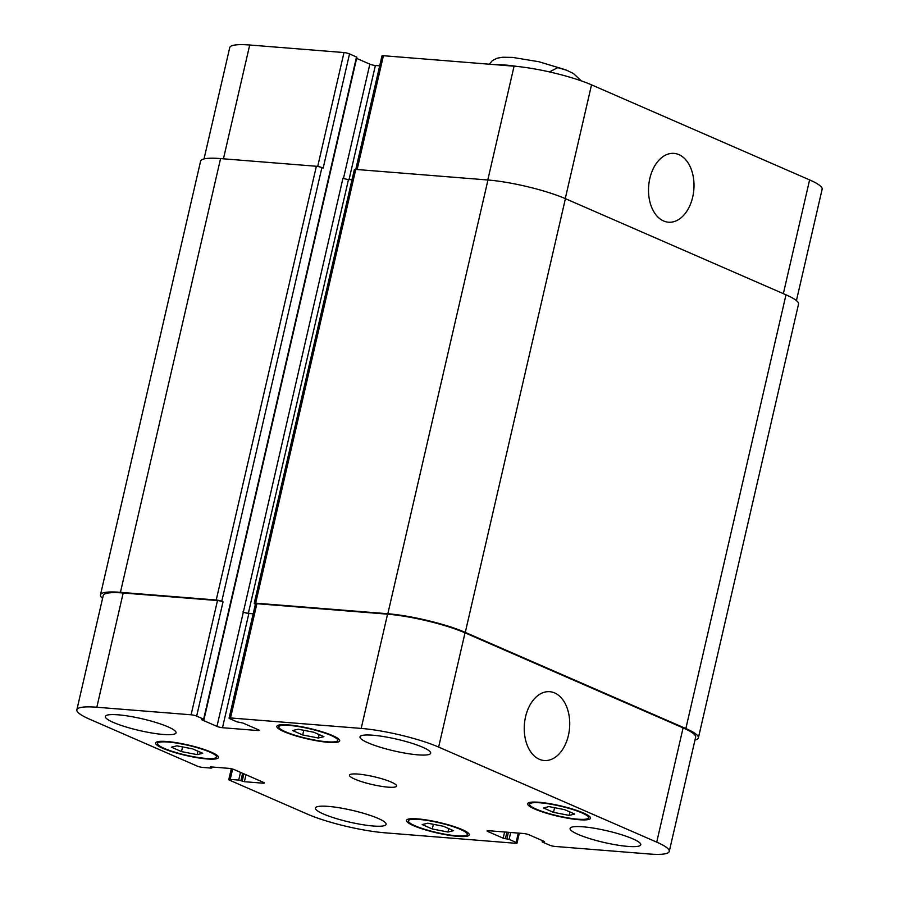 <?xml version="1.0" encoding="UTF-8"?>
<svg xmlns="http://www.w3.org/2000/svg" width="899" height="899" viewBox="0 0 899 899"><rect width="100%" height="100%" fill="white"/><g stroke="black" fill="none" stroke-linecap="round" stroke-linejoin="round"><path stroke-width="1.35" d="M549.435 71.92L557.773 67.639L566.707 70.257L573.438 73.504L581.136 80.82M568.404 735.438A34.522 22.655 -85.4 0 1 544.221 760.52A34.522 22.655 -85.4 0 1 524.398 724.291A34.522 22.655 -85.4 0 1 549.739 691.691A34.522 22.655 -85.4 0 1 568.404 735.438M692.679 197.128A34.522 22.655 -85.4 0 1 668.496 222.21A34.522 22.655 -85.4 0 1 648.673 185.992A34.522 22.655 -85.4 0 1 674.014 153.381A34.522 22.655 -85.4 0 1 692.679 197.128M318.37 738.012L302.705 734.966L292.602 730.55L298.153 729.201L313.818 732.258L323.932 736.663L318.37 738.012L319.167 734.584M302.705 734.966L303.783 730.303M197.162 754.643L181.497 751.586L171.383 747.181L176.946 745.833L192.611 748.878L202.713 753.283L197.162 754.643L197.949 751.204M181.497 751.586L182.564 746.923M447.96 832.024L432.295 828.979L422.182 824.574L427.744 823.214L443.409 826.271L453.512 830.676L447.96 832.024L448.747 828.597M432.295 828.979L433.363 824.316M569.168 815.404L553.503 812.348L543.401 807.943L548.952 806.594L564.617 809.651L574.731 814.056L569.168 815.404L569.955 811.977M553.503 812.348L554.582 807.684M209.793 752.058A30.229 5.023 -167 0 0 177.62 743.237A30.229 5.023 -167 0 0 157.595 743.428A30.229 5.023 -167 0 0 185.924 755.126A30.229 5.023 -167 0 0 216.502 757.037A30.229 5.023 -167 0 0 209.793 752.058M211.299 752.182A32.24 5.349 13 0 1 218.468 757.486A32.24 5.349 13 0 1 185.846 755.452A32.24 5.349 13 0 1 155.628 742.979A32.24 5.349 13 0 1 176.991 742.776A32.24 5.349 13 0 1 211.299 752.182M331.001 735.427A30.229 5.023 -167 0 0 298.828 726.617A30.229 5.023 -167 0 0 278.814 726.808A30.229 5.023 -167 0 0 307.132 738.495A30.229 5.023 -167 0 0 337.721 740.405A30.229 5.023 -167 0 0 331.001 735.427M332.518 735.551A32.24 5.349 13 0 1 339.687 740.866A32.24 5.349 13 0 1 307.065 738.821A32.24 5.349 13 0 1 276.847 726.358A32.24 5.349 13 0 1 298.198 726.156A32.24 5.349 13 0 1 332.518 735.551M581.799 812.82A30.229 5.023 -167 0 0 549.626 804.009A30.229 5.023 -167 0 0 529.612 804.2A30.229 5.023 -167 0 0 557.931 815.887A30.229 5.023 -167 0 0 588.519 817.798A30.229 5.023 -167 0 0 581.799 812.82M583.316 812.943A32.24 5.349 13 0 1 590.474 818.247A32.24 5.349 13 0 1 557.852 816.213A32.24 5.349 13 0 1 527.646 803.74A32.24 5.349 13 0 1 548.997 803.537A32.24 5.349 13 0 1 583.316 812.943M460.58 829.451A30.229 5.023 -167 0 0 428.418 820.63A30.229 5.023 -167 0 0 408.393 820.821A30.229 5.023 -167 0 0 436.723 832.519A30.229 5.023 -167 0 0 467.3 834.429A30.229 5.023 -167 0 0 460.58 829.451M462.097 829.563A32.24 5.349 13 0 1 469.267 834.879A32.24 5.349 13 0 1 436.644 832.845A32.24 5.349 13 0 1 406.427 820.371A32.24 5.349 13 0 1 427.789 820.169A32.24 5.349 13 0 1 462.097 829.563M378.052 818.382A36.275 6.023 13 0 1 386.109 824.361A36.275 6.023 13 0 1 349.408 822.068A36.275 6.023 13 0 1 315.414 808.044A36.275 6.023 13 0 1 339.44 807.808A36.275 6.023 13 0 1 378.052 818.382M632.705 838.789A36.275 6.023 13 0 1 640.773 844.757A36.275 6.023 13 0 1 604.072 842.464A36.275 6.023 13 0 1 570.078 828.44A36.275 6.023 13 0 1 594.104 828.215A36.275 6.023 13 0 1 632.705 838.789M422.631 747.215A36.275 6.023 13 0 1 430.688 753.193A36.275 6.023 13 0 1 393.998 750.901A36.275 6.023 13 0 1 360.005 736.877A36.275 6.023 13 0 1 384.03 736.641A36.275 6.023 13 0 1 422.631 747.215M167.967 726.819A36.275 6.023 13 0 1 176.035 732.797A36.275 6.023 13 0 1 139.334 730.505A36.275 6.023 13 0 1 105.34 716.469A36.275 6.023 13 0 1 129.366 716.245A36.275 6.023 13 0 1 167.967 726.819M656.72 842.138A56.423 9.372 13 0 1 669.261 851.432A56.423 9.372 13 0 1 649.292 853.994L555.009 846.442A4.034 0.674 13 0 1 549.469 845.105L542.468 842.06L544.412 841.498L529.151 834.845A4.034 0.674 -167 0 0 523.623 833.519L488.449 830.698A4.034 0.674 -167 0 0 487.033 830.878A4.034 0.674 -167 0 0 487.921 831.541L503.182 838.194L509.126 839.385L516.127 842.442A4.034 0.674 13 0 1 517.015 843.105A4.034 0.674 13 0 1 515.588 843.284L384.929 832.811A56.423 9.372 13 0 1 307.469 814.157L229.695 780.253A4.034 0.674 13 0 1 228.796 779.59A4.034 0.674 13 0 1 230.223 779.411L238.707 780.085L244.393 781.692L262.879 783.175A4.034 0.674 -167 0 0 264.306 782.995A4.034 0.674 -167 0 0 263.407 782.332L234.403 769.69A4.034 0.674 -167 0 0 228.874 768.353L210.377 766.869L211.198 768.094L202.713 767.42A4.034 0.674 13 0 1 197.184 766.083L89.394 719.099A56.423 9.372 13 0 1 76.853 709.805A56.423 9.372 13 0 1 96.822 707.243L191.105 714.795A4.034 0.674 13 0 1 196.645 716.121L203.646 719.178L201.702 719.728L216.962 726.381A4.034 0.674 -167 0 0 222.491 727.718L257.653 730.527A4.034 0.674 -167 0 0 259.081 730.348A4.034 0.674 -167 0 0 258.193 729.685L242.932 723.032L236.988 721.852L229.987 718.795A4.034 0.674 13 0 1 229.088 718.132A4.034 0.674 13 0 1 230.515 717.953L361.184 728.415A56.423 9.372 13 0 1 438.645 747.08L656.72 842.138L683.094 727.887A56.423 9.372 13 0 1 695.635 737.18L669.261 851.432M391.245 782.074A24.183 4.012 13 0 1 396.616 786.052A24.183 4.012 13 0 1 372.152 784.524A24.183 4.012 13 0 1 349.497 775.174A24.183 4.012 13 0 1 365.511 775.028A24.183 4.012 13 0 1 391.245 782.074M255.406 604.139L255.114 604.004A4.034 0.674 13 0 1 254.215 603.341A4.034 0.674 13 0 1 255.642 603.162L387.829 613.747A56.423 9.372 13 0 1 465.277 632.413L685.858 728.55A56.423 9.372 13 0 1 698.399 737.843L798.537 304.109A56.423 9.372 -167 0 0 785.996 294.816L565.415 198.668A56.423 9.372 -167 0 0 487.966 180.002L355.779 169.417L381.985 55.895A4.034 0.674 13 0 1 383.412 55.716L514.071 66.189A56.423 9.372 13 0 1 591.531 84.843L809.606 179.901A56.423 9.372 13 0 1 822.147 189.195L796.424 300.603M204.028 158.932L229.739 47.568A56.423 9.372 13 0 1 249.708 45.006L343.991 52.558A4.034 0.674 13 0 1 349.531 53.895L356.892 57.21L204.006 719.447M356.622 58.39L369.849 64.155A4.034 0.674 -167 0 0 375.377 65.481L379.693 65.829M255.642 603.162L355.779 169.417A4.034 0.674 -167 0 0 354.352 169.596L254.215 603.341M352.003 179.789L348.497 179.508A4.034 0.674 13 0 1 342.969 178.182L243.337 612.14A4.034 0.674 -167 0 0 248.866 613.466L253.181 613.815M349.531 53.895L323.157 168.135L321.898 167.596A4.034 0.674 -167 0 0 316.369 166.259L220.57 158.584A56.423 9.372 -167 0 0 200.601 161.157L100.463 594.891A56.423 9.372 13 0 1 120.432 592.329L216.232 600.004A4.034 0.674 13 0 1 221.761 601.33L223.019 601.88L196.645 716.121M76.853 709.805L103.228 595.565A56.423 9.372 13 0 1 123.197 592.992L217.479 600.543A4.034 0.674 13 0 1 223.019 601.88M229.088 718.132L255.473 603.892A4.034 0.674 13 0 1 256.889 603.701L387.559 614.174A56.423 9.372 13 0 1 465.019 632.829L683.094 727.887M698.399 737.843A56.423 9.372 13 0 1 694.972 740.068M242.831 611.916A4.034 0.674 -167 0 0 248.36 613.253L253.215 613.646M102.576 598.397A56.423 9.372 13 0 1 100.463 594.891M496.046 64.739A48.366 8.035 13 0 1 505.227 65.031A48.366 8.035 13 0 1 517.453 66.492M783.344 293.658L809.606 179.901M223.435 158.808L249.708 45.006M317.707 166.427L343.991 52.558M349.048 179.553L375.377 65.481M343.474 178.384L369.849 64.155M357.128 169.529L383.412 55.716M487.797 179.991L514.071 66.189M565.269 198.6L591.531 84.843M488.123 830.676L487.921 831.541M518.285 833.092L516.127 842.442M232.605 769.072L230.223 779.411M263.104 782.197L262.879 783.175M123.197 592.992L96.822 707.243M217.479 600.543L191.105 714.795M243.337 612.14L216.962 726.381M248.866 613.466L222.491 727.718M257.878 729.55L257.653 730.527M256.889 603.701L230.515 717.953M387.559 614.174L361.184 728.415M465.019 632.829L438.645 747.08M487.966 180.002L387.829 613.747M565.415 198.668L465.277 632.413M348.497 179.508L248.36 613.253M356.532 56.94L203.646 719.178M321.898 167.596L221.761 601.33M316.369 166.259L216.232 600.004M220.57 158.584L120.432 592.329M211.591 766.971L211.411 767.757M246 774.736L244.393 781.692M243.876 773.814L242.179 781.164M242.618 773.264L240.921 780.624M240.494 772.342L238.707 780.085M510.711 832.485L509.126 839.385M508.418 832.294L506.912 838.846M506.901 832.182L505.395 838.733M504.609 831.991L503.182 838.194M542.884 840.835L542.681 841.711M685.858 728.55L785.996 294.816M489.281 64.2L492.45 60.536L497.181 58.177L502.698 57.244L512.576 57.412L538.816 61.716L565.302 69.695M573.438 73.504L581.305 80.876M158.01 741.619L157.595 743.428M216.929 755.216L216.502 757.037M279.229 724.987L278.814 726.808M338.136 738.596L337.721 740.405M530.028 802.38L529.612 804.2M588.935 815.989L588.519 817.798M408.809 819.011L408.393 820.821M467.716 832.609L467.3 834.429M519.307 833.171L517.015 843.105M231.301 768.746L228.796 779.59M211.771 768.016L212.007 767.004M542.108 841.79L542.378 840.61"/></g></svg>
